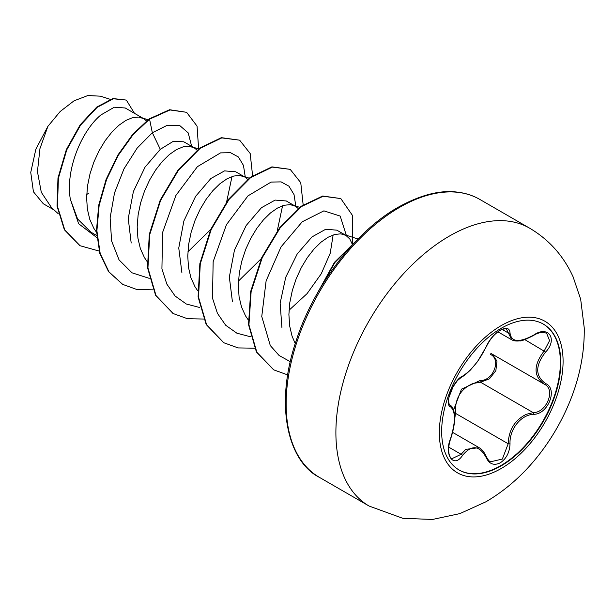 <?xml version="1.0" encoding="UTF-8"?>
<svg xmlns="http://www.w3.org/2000/svg" width="615" height="615" viewBox="0 0 615 615"><rect width="100%" height="100%" fill="white"/><g stroke="black" fill="none" stroke-linecap="round" stroke-linejoin="round"><path stroke-width="0.92" d="M543.137 323.99A84.24 48.631 -60 0 1 555.791 391.555A84.24 48.631 -60 0 1 500.818 465.601A84.24 48.631 -60 0 1 458.905 469.891M501.225 328.279A84.24 48.631 -60 0 1 543.345 324.105A84.24 48.631 -60 0 1 556.26 391.609A84.24 48.631 -60 0 1 501.225 465.839A84.24 48.631 -60 0 1 459.113 470.006A84.24 48.631 -60 0 1 446.198 402.51A84.24 48.631 -60 0 1 501.225 328.279M462.518 376.165C471.574 370.322 479.462 360.513 486.173 346.737C489.279 339.757 493.968 334.229 500.249 330.155C506.406 327.065 509.666 328.003 510.02 332.976C511.265 342.178 519.16 342.886 533.689 335.09C548.157 324.881 558.097 339.034 545.636 352.049C535.096 365.495 535.096 376.011 545.636 383.583C558.105 388.734 548.134 414.356 533.689 414.318C521.074 414.602 509.335 429.216 510.02 443.769C509.658 452.325 506.406 458.675 500.249 462.834C493.968 465.87 489.279 464.117 486.173 457.56C479.454 445.222 471.567 444.514 462.518 455.446C453.685 468.899 443.761 454.723 450.595 438.464C455.684 421.836 455.684 411.312 450.595 406.892C443.761 405.016 453.709 379.386 462.518 376.165A1.376 1.145 63.4 0 1 462.011 376.749L462.011 376.749C463.049 376.603 465.863 374.358 470.437 370.022L477.478 361.643L486.442 346.476C489.671 339.841 493.707 334.829 498.55 331.431C502.401 328.518 507.021 328.579 506.537 329.21L511.788 339.803C513.794 340.941 516.469 341.287 519.813 340.825C520.774 341.394 525.395 339.595 533.666 335.413C535.865 333.884 538.709 332.838 542.192 332.292L546.551 333.122M453.609 409.982L461.481 389.164L480.1 380.539A1.376 0.692 -91.4 0 0 480.484 382.192L472.997 383.491C460.627 388.811 454.785 398.751 455.461 413.318L454.493 420.937M490.501 461.804L502.363 459.044L508.19 443.761C508.774 429.831 514.832 420.007 526.348 414.287L533.213 412.634C546.75 412.78 555.975 389.08 544.267 384.183L490.939 353.41M450.595 438.464L450.71 438.61C448.796 444.168 448.235 449.211 449.027 453.732C449.596 456.345 450.564 458.006 451.917 458.698L461.119 454.293L465.64 449.388L479.077 447.651M462.011 376.749L457.383 380.639L453.071 386.804L449.15 396.806C447.828 400.757 449.296 405.454 449.934 405.131L449.75 405.008M480.1 380.539C493.192 381.139 501.709 359.16 490.278 354.355A1.376 0.815 -61.9 0 1 491.439 353.702M352.111 243.847L349.827 239.035L345.922 235.399L336.859 230.164L325.719 229.249L312.005 236.906L297.245 253.903L285.737 277.25L280.14 303.195L281.901 327.411M345.922 235.399L340.825 233.838L334.783 234.446L328.095 237.236L321.068 242.141L314.05 248.998L307.362 257.577L301.319 267.594L296.215 278.695L292.317 290.488L289.819 302.549L288.896 314.465L289.627 325.796L292.056 336.151L295.238 343.57M146.508 120.947L143.649 118.618L125.229 107.986L114.305 107.21L100.845 114.99C81.78 130.718 65.29 169.417 70.325 199.183L77.575 218.948L90.882 232.139L96.693 235.491M143.649 118.618L138.544 117.058L132.502 117.665L125.814 120.455L118.795 125.352L111.776 132.21L105.08 140.797L99.046 150.813L93.941 161.914L90.044 173.707L87.545 185.768L86.615 197.684L87.353 209.015L89.775 219.371L93.864 228.38L96.524 232.309M197.077 150.145L194.217 147.815L183.824 141.811L173.369 141.281L160.3 149.314L145.017 167.172L133.394 191.549L128.243 218.456L131.187 243.025M194.217 147.815L189.113 146.255L183.07 146.862L176.382 149.653L169.363 154.549L162.345 161.407L155.656 169.994L149.614 180.011L144.51 191.111L140.612 202.904L138.114 214.966L137.183 226.874L137.921 238.213L140.351 248.56L144.433 257.577L147.085 261.498M247.645 179.334L244.785 177.012L235.714 171.777L224.536 170.885L210.86 178.511L195.578 196.4L183.877 220.962L178.757 248.006L181.902 272.691M244.785 177.012L239.681 175.452L233.646 176.059L226.95 178.85L219.932 183.747L212.913 190.604L206.225 199.183L200.183 209.208L195.078 220.301L191.18 232.093L188.682 244.163L187.76 256.071L188.49 267.402L190.919 277.757L195.009 286.775L197.661 290.695M298.214 208.531L295.354 206.202L286.283 200.967L275.136 200.083L261.437 207.709L246.192 225.49L234.469 250.082L229.341 277.034L232.409 301.596M295.354 206.202L290.257 204.641L284.215 205.256L277.519 208.039L270.5 212.944L263.481 219.801L256.793 228.38L250.751 238.397L245.646 249.498L241.749 261.29L239.25 273.36L238.328 285.268L239.058 296.599L241.487 306.954L245.577 315.972L248.229 319.892M54.143 210.007L43.311 203.757L33.425 191.78L30.75 172.408L35.855 149.222L47.893 126.359L60.17 111.507L74.046 100.814L87.86 95.54L100.183 96.163M47.893 126.359L39.96 148.576L37.446 171.631L41.305 192.295L51.529 207.647L58.356 213.828M160.3 149.314L152.335 132.74L167.195 125.314L179.68 125.498L188.213 132.901L191.672 146.347M96.863 237.605L78.605 223.699L70.325 199.183M149.261 278.349L131.994 272.799L119.064 259.914L111.599 240.942L110.123 217.825L114.513 192.933L123.976 168.856L137.168 148.084L152.335 132.74L149.56 119.164L170.001 109.97L186.606 112.307L197.061 126.129L198.614 148.945L191.972 146.816M99.161 251.066L80.073 245.731L64.806 230.002L57.456 206.332L58.402 178.25L66.766 149.829L80.588 125.091L97.132 107.356L113.352 98.784L126.352 100.084L134.462 113.314M149.138 118.918L132.686 134.385L117.857 155.08L106.126 179.342L98.715 205.21L96.47 230.564L99.784 253.334L108.571 271.684L122.708 284.384L108.993 271.93L100.207 253.572L96.893 230.802L99.138 205.456L106.549 179.588L118.272 155.326L133.101 134.624L149.56 119.164L149.138 118.918L169.579 109.724L186.606 112.307M79.858 245.608L64.383 229.764L57.034 206.094L57.979 178.004L66.343 149.591L80.165 124.845L96.709 107.11L112.937 98.538L126.352 100.084M89.006 193.056L86.707 194.486M333.138 234.945L330.224 253.226L321.238 273.79L307.046 293.663L289.042 310.237M282.569 205.756L277.211 231.017M261.275 258.654L238.474 281.047M232.001 176.559L226.651 201.812M210.714 229.449L187.898 251.85M245.316 177.335L243.463 165.412L238.382 156.986L230.525 152.689L220.539 152.881L197.392 166.68L175.898 195.455L162.591 232.478L161.922 268.901L166.842 284.107L175.106 296.03L186.299 303.995L199.829 307.546M295.884 206.532L294.032 194.601L288.95 186.184L281.093 181.886L271.1 182.078L247.953 195.885L226.451 224.675L213.151 261.706L212.49 298.129L217.426 313.327L225.69 325.25L236.89 333.199L250.428 336.743M346.453 235.722L340.187 216.073L323.905 210.853L302.234 221.784L281.055 246.869L266.118 280.863L261.759 316.471L270.3 345.576L279.102 355.485L290.28 361.682M122.708 284.384L136.868 289.504L152.951 289.85M252.588 175.659L250.182 153.512L239.65 140.174L221.784 137.906L200.144 148.353L178.496 170.186L160.615 200.375L149.722 234.599L147.938 267.917L156.018 295.546L173.222 313.558L187.406 318.701L203.519 319.039M303.157 204.849L300.75 182.686L290.195 169.356L272.322 167.111L250.674 177.574L229.034 199.421L211.168 229.618L200.282 263.835L198.514 297.145L206.602 324.758L223.814 342.755L238.159 347.929L254.479 348.182M352.418 243.602L352.403 215.335L340.802 198.568L323.098 196.262L301.642 206.471L280.117 227.934L262.228 257.716L251.128 291.618L248.937 324.82L256.839 352.241L273.806 369.876L287.682 374.912M354.578 242.533L334.99 262.413L319.17 290.096M239.65 140.174L221.362 137.668L199.721 148.107L178.073 169.948L160.2 200.129L149.299 234.353L147.515 267.671L155.603 295.308L173.015 313.435M290.195 169.356L271.899 166.865L250.251 177.328L228.611 199.183L210.745 229.372L199.86 263.589L198.092 296.899L206.186 324.52L223.599 342.632M340.802 198.568L322.675 196.016L301.219 206.225L279.702 227.696L261.805 257.47L250.705 291.372L248.514 324.582L256.417 352.003L273.598 369.753M356.131 240.903L334.445 262.328L317.378 293.209M454.347 413.311L455.461 413.318L508.19 443.761A1.376 0.392 -0.3 0 0 510.02 443.769M492.392 354.248L496.982 361.113L495.859 370.661L489.432 378.855L480.484 382.192L533.213 412.634A1.376 0.776 86 0 1 533.689 414.318M545.636 383.583A1.376 0.907 117.9 0 1 544.29 384.198C533.336 376.242 533.336 365.125 544.267 350.858L549.572 340.602L546.581 333.138M545.636 352.049L524.81 339.618M510.02 332.976A1.376 1.115 -179.5 0 1 508.19 332.923L502.186 329.456M449.826 405.062L450.088 405.208A1.376 1.276 115.6 0 1 450.595 406.892M448.758 447.151L461.119 454.293A1.376 0.7 35.2 0 1 462.518 455.446M479.07 447.682L479.07 447.682C481.668 448.95 484.128 451.987 486.442 456.807A1.376 0.746 157.4 0 1 486.173 457.56M543.768 383.914L544.29 384.198A1.376 0.907 117.9 0 1 544.267 384.183L544.582 384.36M501.217 468.499A87.499 50.522 -60 0 1 439.341 432.776A87.499 50.522 -60 0 1 501.217 325.604A87.499 50.522 -60 0 1 563.086 361.328A87.499 50.522 -60 0 1 501.217 468.499M369.123 506.06A160.454 92.634 -60 0 1 344.531 377.487A160.454 92.634 -60 0 1 449.35 236.099A160.454 92.634 -60 0 1 529.577 228.15L479.823 199.429A160.454 92.634 120 0 0 399.596 207.37A160.454 92.634 120 0 0 294.777 348.767A160.454 92.634 120 0 0 319.377 477.34L369.123 506.06L402.771 518.299L432.476 519.46L459.889 513.602L486.027 501.748C506.898 489.463 525.125 473.058 540.716 452.525C552.147 437.496 561.533 421.283 568.86 403.878C579.461 378.786 584.596 353.487 584.25 327.995L580.683 299.305L573.095 276.835C563.532 255.848 549.026 239.627 529.577 228.15M452.609 432.368L478.985 447.589M319.377 477.34C289.327 462.418 273.606 407.684 295.9 341.533C313.512 285.96 355.954 230.886 398.22 207.24C420.283 194.993 439.833 189.935 456.868 192.065C465.401 193.033 473.058 195.485 479.823 199.429M110.231 99.33L100.207 96.101M80.073 245.731L79.65 245.485M357.968 239.012L343.677 234.407M299.728 207.347L293.109 205.21M249.16 178.15L242.541 176.013M148.023 119.756L141.396 117.626M172.8 313.312L173.222 313.558M223.391 342.509L223.814 342.755M273.383 369.63L273.806 369.876M497.958 331.854L511.619 339.734M450.71 438.61C453.393 430.469 454.693 423.474 454.616 417.647C454.447 410.92 453.024 406.823 450.357 405.354M486.442 456.807C487.895 459.689 489.248 461.358 490.509 461.811"/></g></svg>
